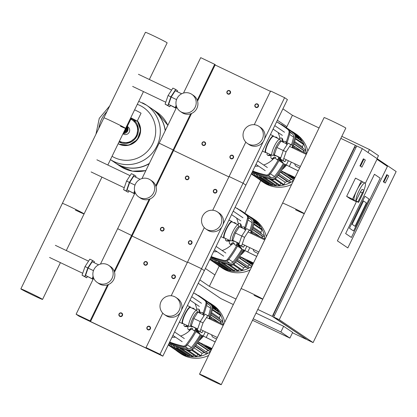 <?xml version="1.0" encoding="UTF-8"?>
<svg xmlns="http://www.w3.org/2000/svg" width="417" height="417" viewBox="0 0 417 417"><rect width="100%" height="100%" fill="white"/><g stroke="black" fill="none" stroke-linecap="round" stroke-linejoin="round"><path stroke-width="0.63" d="M385.277 183.011L383.869 182.057L387.33 174.931L388.738 175.885L385.277 183.011L383.312 181.791L386.767 174.666L387.33 174.931M383.312 181.791L383.869 182.057M377.046 158.611L378.49 155.645L369.467 149.536L341.825 136.349M368.029 152.502L369.467 149.536M253.234 318.802L280.87 331.989L289.893 338.098L252.52 320.266M256.002 313.099L283.643 326.287L280.87 331.989M283.643 326.287L292.661 332.396L289.893 338.098M374.45 174.275L345.657 233.572L351.406 237.466L380.2 178.168L374.45 174.275L380.2 178.168L351.406 237.466L345.657 233.572L374.45 174.275M376.989 159.325L387.419 166.388L347.825 247.922L337.395 240.859L356.535 201.447L337.395 240.859L347.825 247.922L387.419 166.388L376.989 159.325L365.339 183.318L376.989 159.325M366.387 202.912L363.509 200.963L352.162 224.341L355.034 226.29L366.387 202.912L355.034 226.29L352.162 224.341L363.509 200.963L366.387 202.912M364.969 196.266L369.081 199.055L353.58 230.987L349.462 228.198L364.969 196.266L369.081 199.055L353.58 230.987L349.462 228.198L364.969 196.266M306.203 339.052L272.275 316.352L355.336 145.304L356.629 146.179M198.221 283.263L220.812 298.567L233.338 304.54M292.484 332.761L306.104 339.261M396.15 171.549L313.094 342.597L279.265 319.688L362.326 148.64L396.15 171.549M362.326 148.64L356.733 145.971L273.677 317.019L307.501 339.928L313.094 342.597M356.019 147.441L354.924 146.92L273.25 315.122L274.266 315.805M319.062 127.993L292.416 115.28L286.396 127.685M260.729 180.545L244.868 213.207M219.196 266.072L209.36 286.333L236.001 299.046M361.883 167.17L360.47 166.216L363.932 159.085L365.344 160.045L361.883 167.17L360.47 166.216M359.913 165.95L363.374 158.82L363.932 159.085M274.344 315.643L273.25 315.122M273.677 317.019L279.265 319.688M257.779 309.435L272.275 316.352M355.336 145.304L340.84 138.387M282.914 108.847L292.416 115.28M286.88 126.685L277.378 120.252M199.858 279.896L209.36 286.333M205.393 268.496L214.896 274.928M356.264 201.317L356.123 201.604L350.254 198.805L346.647 196.36L355.503 178.116L363.15 182.12M356.123 201.604L352.516 199.164L361.377 180.915M346.647 196.36L352.516 199.164M356.019 200.926L357.974 201.859L362.326 192.899L360.371 191.966L356.019 200.926A10.149 2.158 -64.5 0 1 359.256 190.267A10.149 2.158 -64.5 0 1 365.078 183.037A10.149 2.158 -64.5 0 1 365.136 183.073A10.149 2.158 -64.5 0 1 363.921 190.215M360.371 191.966L362.092 189.344L364.051 190.277L363.004 193.358L358.651 202.318A10.149 2.158 -64.5 0 1 358.297 202.287A10.149 2.158 -64.5 0 1 358.234 202.25A10.149 2.158 -64.5 0 1 357.974 201.859M354.445 200.441A10.149 2.158 -64.5 0 1 354.382 200.421A10.149 2.158 -64.5 0 1 354.32 200.384A10.149 2.158 -64.5 0 1 356.874 190.188A10.149 2.158 -64.5 0 1 363.118 182.104A10.149 2.158 -64.5 0 1 363.181 182.14M362.326 192.899L364.051 190.277M119.903 316.425A1.903 1.856 -55.9 0 0 121.8 313.136A1.903 1.856 -55.9 0 0 119.121 313.787A1.903 1.856 -55.9 0 0 119.903 316.425M119.981 316.102A1.585 1.548 124.1 0 1 119.278 314.006A1.585 1.548 124.1 0 1 121.368 313.25A1.585 1.548 124.1 0 1 122.072 315.341A1.585 1.548 124.1 0 1 119.981 316.102M161.431 230.898A1.903 1.856 -55.9 0 0 163.328 227.614A1.903 1.856 -55.9 0 0 160.649 228.266A1.903 1.856 -55.9 0 0 161.431 230.898M161.515 230.575A1.585 1.548 124.1 0 1 160.806 228.485A1.585 1.548 124.1 0 1 162.896 227.724A1.585 1.548 124.1 0 1 163.605 229.819A1.585 1.548 124.1 0 1 161.515 230.575M202.959 145.371A1.903 1.856 -55.9 0 0 204.856 142.088A1.903 1.856 -55.9 0 0 202.177 142.739A1.903 1.856 -55.9 0 0 202.959 145.371M203.043 145.048A1.585 1.548 124.1 0 1 202.334 142.958A1.585 1.548 124.1 0 1 204.424 142.197A1.585 1.548 124.1 0 1 205.133 144.292A1.585 1.548 124.1 0 1 203.043 145.048M144.819 265.108A1.903 1.856 -55.9 0 0 146.716 261.824A1.903 1.856 -55.9 0 0 144.037 262.475A1.903 1.856 -55.9 0 0 144.819 265.108M144.902 264.785A1.585 1.548 124.1 0 1 144.193 262.694A1.585 1.548 124.1 0 1 146.284 261.933A1.585 1.548 124.1 0 1 146.993 264.029A1.585 1.548 124.1 0 1 144.902 264.785M186.347 179.581A1.903 1.856 -55.9 0 0 188.244 176.297A1.903 1.856 -55.9 0 0 185.565 176.949A1.903 1.856 -55.9 0 0 186.347 179.581M186.43 179.258A1.585 1.548 124.1 0 1 185.721 177.168A1.585 1.548 124.1 0 1 187.812 176.407A1.585 1.548 124.1 0 1 188.52 178.502A1.585 1.548 124.1 0 1 186.43 179.258M227.875 94.06A1.903 1.856 -55.9 0 0 229.772 90.77A1.903 1.856 -55.9 0 0 227.093 91.422A1.903 1.856 -55.9 0 0 227.875 94.06M227.958 93.736A1.585 1.548 124.1 0 1 227.249 91.641A1.585 1.548 124.1 0 1 229.345 90.885A1.585 1.548 124.1 0 1 230.048 92.975A1.585 1.548 124.1 0 1 227.958 93.736M147.863 329.769A1.903 1.856 -55.9 0 0 149.76 326.48A1.903 1.856 -55.9 0 0 147.081 327.131A1.903 1.856 -55.9 0 0 147.863 329.769M147.946 329.446A1.585 1.548 124.1 0 1 147.243 327.35A1.585 1.548 124.1 0 1 149.333 326.594A1.585 1.548 124.1 0 1 150.037 328.685A1.585 1.548 124.1 0 1 147.946 329.446M189.391 244.242A1.903 1.856 -55.9 0 0 191.288 240.958A1.903 1.856 -55.9 0 0 188.609 241.605A1.903 1.856 -55.9 0 0 189.391 244.242M189.474 243.919A1.585 1.548 124.1 0 1 188.771 241.824A1.585 1.548 124.1 0 1 190.861 241.068A1.585 1.548 124.1 0 1 191.565 243.158A1.585 1.548 124.1 0 1 189.474 243.919M230.924 158.715A1.903 1.856 -55.9 0 0 232.822 155.432A1.903 1.856 -55.9 0 0 230.142 156.083A1.903 1.856 -55.9 0 0 230.924 158.715M231.002 158.392A1.585 1.548 124.1 0 1 230.299 156.302A1.585 1.548 124.1 0 1 232.389 155.541A1.585 1.548 124.1 0 1 233.093 157.636A1.585 1.548 124.1 0 1 231.002 158.392M172.784 278.452A1.903 1.856 -55.9 0 0 174.681 275.168A1.903 1.856 -55.9 0 0 172.002 275.819A1.903 1.856 -55.9 0 0 172.784 278.452M172.862 278.129A1.585 1.548 124.1 0 1 172.158 276.033A1.585 1.548 124.1 0 1 174.249 275.277A1.585 1.548 124.1 0 1 174.952 277.368A1.585 1.548 124.1 0 1 172.862 278.129M214.312 192.925A1.903 1.856 -55.9 0 0 216.209 189.641A1.903 1.856 -55.9 0 0 213.53 190.293A1.903 1.856 -55.9 0 0 214.312 192.925M214.39 192.602A1.585 1.548 124.1 0 1 213.686 190.512A1.585 1.548 124.1 0 1 215.777 189.751A1.585 1.548 124.1 0 1 216.48 191.846A1.585 1.548 124.1 0 1 214.39 192.602M255.84 107.404A1.903 1.856 -55.9 0 0 257.737 104.114A1.903 1.856 -55.9 0 0 255.058 104.766A1.903 1.856 -55.9 0 0 255.84 107.404M255.923 107.08A1.585 1.548 124.1 0 1 255.214 104.985A1.585 1.548 124.1 0 1 257.305 104.229A1.585 1.548 124.1 0 1 258.014 106.319A1.585 1.548 124.1 0 1 255.923 107.08M127.524 127.133A4.264 4.165 124.1 0 1 123.594 133.492A4.264 4.165 -55.9 0 0 127.524 127.133M127.607 124.271L128.175 124.62L127.607 124.271M131.089 118.61A9.987 0.313 -154.1 0 0 137.167 121.232L141.04 113.252A9.987 0.313 -154.1 0 0 140.868 113.09A9.987 0.313 -154.1 0 0 134.634 109.801M137.167 121.232A9.987 0.313 -154.1 0 0 136.99 121.076A9.987 0.313 -154.1 0 0 130.756 117.787M130.651 118.001L131.219 118.345L127.456 126.09M126.262 127.034A7.292 7.12 124.1 0 1 124.339 131.006M126.867 125.788A6.344 6.192 124.1 0 1 123.484 132.757M123.458 132.815L123.729 132.627M124.662 131.98L127.18 130.229L126.987 127.19M122.89 133.982L127.743 130.615L127.373 124.751M127.18 130.229L127.743 130.615M126.914 126.059L126.893 125.736M126.664 126.21A6.818 6.656 124.1 0 1 123.813 132.08M145.841 170.631L132.491 171.168L120.138 166.19A32.656 31.895 -55.9 0 0 124.193 168.515A32.656 31.895 -55.9 0 0 145.898 170.517A32.656 31.895 124.1 0 1 124.193 168.515A32.656 31.895 124.1 0 1 120.138 166.19A32.656 31.895 -55.9 0 0 120.153 166.201A32.656 31.895 -55.9 0 0 124.209 168.525A32.656 31.895 -55.9 0 0 145.893 170.532M167.827 125.355A32.656 31.895 -55.9 0 0 156.766 112.11A32.656 31.895 124.1 0 1 167.827 125.355M151.72 108.691A32.656 31.895 124.1 0 1 151.804 108.748A32.656 31.895 124.1 0 1 165.309 130.542M149.197 163.719A32.656 31.895 124.1 0 1 119.231 165.153A32.656 31.895 124.1 0 1 115.175 162.833A32.656 31.895 124.1 0 1 115.092 162.776M142.437 102.827A32.656 31.895 124.1 0 1 146.487 105.152A32.656 31.895 124.1 0 1 146.503 105.162A32.656 31.895 124.1 0 1 155.869 148.061A32.656 31.895 124.1 0 1 113.935 161.567A32.656 31.895 124.1 0 1 110.442 159.617A32.656 31.895 -55.9 0 0 113.935 161.567A32.656 31.895 -55.9 0 0 155.869 148.061A32.656 31.895 -55.9 0 0 146.503 105.162L151.632 108.634A32.656 31.895 124.1 0 1 165.189 130.787M149.343 163.417A32.656 31.895 124.1 0 1 119.064 165.038A32.656 31.895 124.1 0 1 115.009 162.719L110.442 159.622M98.819 128.316A29.034 28.356 124.1 0 1 101.534 119.272A29.034 28.356 124.1 0 1 106.971 111.527M137.287 104.328A29.034 28.356 124.1 0 1 139.815 105.386A29.034 28.356 124.1 0 1 152.747 143.709A29.034 28.356 124.1 0 1 112.058 156.297M123.051 133.873L123.093 133.899A4.264 4.165 -55.9 0 0 129.244 132.163A4.264 4.165 -55.9 0 0 127.878 126.836L127.487 126.575M29.56 292.703A12.067 0.381 25.9 0 1 42.555 299.427A12.067 0.381 25.9 0 1 33.85 295.611A12.067 0.381 25.9 0 1 20.85 288.887A12.067 0.381 25.9 0 1 29.56 292.703M66.293 250.544L84.083 213.9A12.067 0.381 -154.1 0 0 71.088 207.176A12.067 0.381 -154.1 0 0 62.378 203.36A12.067 0.381 25.9 0 1 71.088 207.176A12.067 0.381 25.9 0 1 84.083 213.9A12.067 0.381 25.9 0 1 75.378 210.085M107.821 165.017L125.611 128.373A12.067 0.381 -154.1 0 0 112.616 121.655A12.067 0.381 -154.1 0 0 103.906 117.834A12.067 0.381 25.9 0 1 112.616 121.655A12.067 0.381 25.9 0 1 125.611 128.373A12.067 0.381 25.9 0 1 120.445 126.221M149.349 79.491L167.144 42.852A12.067 0.381 -154.1 0 0 154.144 36.128A12.067 0.381 -154.1 0 0 145.434 32.312L20.85 288.887M93.111 276.346A7.61 1.616 115.5 0 0 93.048 279.187A7.61 1.616 115.5 0 0 93.09 279.213L85.553 275.455L93.054 279.343M94.138 262.694L94.471 261.735L92.637 260.495L87.825 267.902L84.844 276.544L86.679 277.785L87.414 276.653M98.605 264.826L92.199 261.767L88.096 268.084L85.553 275.455M92.637 260.495L89.843 259.16L85.032 266.567L82.05 275.21L86.679 277.785M87.825 267.902L85.032 266.567M84.844 276.544L82.05 275.21M93.095 276.257L92.266 278.655M93.486 270.654L88.096 268.084M134.639 190.819A7.61 1.616 115.5 0 0 134.576 193.66A7.61 1.616 115.5 0 0 134.623 193.686L127.081 189.928L134.582 193.822M135.671 177.168L135.999 176.214L134.165 174.973L129.353 182.375L126.377 191.017L128.207 192.258L128.942 191.127M140.133 179.3L133.727 176.245L129.624 182.557L127.081 189.928M134.165 174.973L131.371 173.639L126.559 181.041L123.578 189.683L128.207 192.258M129.353 182.375L126.559 181.041M126.377 191.017L123.578 189.683M134.623 190.731L133.794 193.128M135.014 185.127L129.624 182.557M176.172 105.293A7.61 1.616 115.5 0 0 176.104 108.133A7.61 1.616 115.5 0 0 176.151 108.159L176.172 108.17M177.199 91.646L177.527 90.687L175.698 89.447L170.881 96.848L167.905 105.496L169.735 106.736L170.47 105.6M181.661 93.773L175.255 90.718L171.152 97.031L168.614 104.401L176.115 108.295M175.698 89.447L172.899 88.112L168.087 95.514L165.106 104.161L169.735 106.736M170.881 96.848L168.087 95.514M167.905 105.496L165.106 104.161M176.151 105.204L175.322 107.607L176.167 108.18M176.542 99.606L171.152 97.031M175.322 107.607L168.614 104.401M202.61 314.454A1.585 1.548 -55.9 0 0 202.777 312.844A1.585 1.548 -55.9 0 0 200.947 312.536A1.689 1.652 124.1 0 1 199.3 312.469A1.689 1.652 124.1 0 1 198.987 310.847A1.585 1.548 -55.9 0 0 198.414 309.07L199.368 309.716L200.322 313.162M202.516 312.625L203.736 313.495L203.381 315.367M196.793 328.846L195.104 331.27L193.399 330.363A1.585 1.548 -55.9 0 0 194.145 330.624A1.585 1.548 -55.9 0 0 195.359 329.169A1.689 1.652 124.1 0 1 195.667 328.309M192.701 328.857L189.401 330.243L188.442 329.597A1.585 1.548 -55.9 0 0 190.204 328.935A1.689 1.652 124.1 0 1 191.679 328.163L192.404 328.659M194.145 330.624L195.104 331.27M202.777 312.844L203.736 313.495M198.414 309.07A1.585 1.548 -55.9 0 0 196.652 309.732A1.689 1.652 124.1 0 1 196.245 310.165M194.056 309.122A1.585 1.548 -55.9 0 0 192.711 308.043A1.585 1.548 -55.9 0 0 192.232 308.252M191.679 328.163A1.689 1.652 124.1 0 1 192.758 329.394A1.585 1.548 -55.9 0 0 193.399 330.363M193.457 308.299L194.942 309.544M184.304 324.139A1.585 1.548 -55.9 0 0 184.079 325.818A1.585 1.548 -55.9 0 0 185.909 326.125A1.689 1.652 124.1 0 1 187.556 326.198A1.689 1.652 124.1 0 1 187.869 327.819A1.585 1.548 -55.9 0 0 188.442 329.597M192.696 326.865A7.61 7.433 124.1 0 1 190.173 326.203M187.827 326.631L185.039 326.469M183.053 323.545L182.927 323.592A9.195 1.955 -64.5 0 1 182.448 323.608A9.195 1.955 -64.5 0 1 184.778 314.199A9.195 1.955 -64.5 0 1 190.371 307.011A9.195 1.955 -64.5 0 1 190.658 307.392L190.699 307.517M191.09 325.974L189.37 326.407A8.877 1.887 -64.5 0 1 189.021 326.391L182.865 323.451A8.877 1.887 -64.5 0 1 185.112 314.371A8.877 1.887 -64.5 0 1 190.512 307.428L196.668 310.363A8.877 1.887 -64.5 0 1 196.902 310.629L197.642 312.234M189.021 326.391A8.877 1.887 -64.5 0 1 191.262 317.306A8.877 1.887 -64.5 0 1 196.668 310.363M192.06 326.433L190.965 325.912A7.61 1.616 -64.5 0 1 192.889 318.129A7.61 1.616 -64.5 0 1 197.517 312.177L197.825 312.323M203.183 330.759L201.885 332.756L197.257 330.181L200.238 321.538L205.049 314.137L209.678 316.712L209.011 318.645M201.885 332.756L200.056 331.515L203.032 322.873L207.848 315.471M197.257 330.181L200.056 331.515M200.238 321.538L203.032 322.873M197.59 329.227L191.257 325.891L193.796 318.52L197.898 312.208L204.314 315.268M193.796 318.52L200.223 321.585M191.257 325.891L197.679 328.956M244.138 228.928A1.585 1.548 -55.9 0 0 244.305 227.322A1.585 1.548 -55.9 0 0 242.475 227.015A1.689 1.652 124.1 0 1 240.828 226.942A1.689 1.652 124.1 0 1 240.515 225.321A1.585 1.548 -55.9 0 0 239.942 223.543L240.901 224.195L241.85 227.635M244.049 227.098L245.264 227.969L244.909 229.84M238.326 243.32L236.632 245.749L234.927 244.842A1.585 1.548 -55.9 0 0 235.673 245.097A1.585 1.548 -55.9 0 0 236.887 243.643A1.689 1.652 124.1 0 1 237.195 242.783M234.229 243.33L230.929 244.722L229.975 244.07A1.585 1.548 -55.9 0 0 231.732 243.408A1.689 1.652 124.1 0 1 233.207 242.642L233.932 243.132M235.673 245.097L236.632 245.749M244.305 227.322L245.264 227.969M239.942 223.543A1.585 1.548 -55.9 0 0 238.18 224.205A1.689 1.652 124.1 0 1 237.773 224.638M235.589 223.595A1.585 1.548 -55.9 0 0 234.239 222.516A1.585 1.548 -55.9 0 0 233.76 222.725M233.207 242.642A1.689 1.652 124.1 0 1 234.286 243.872A1.585 1.548 -55.9 0 0 234.927 244.842M234.985 222.777L236.47 224.018M225.832 238.613A1.585 1.548 -55.9 0 0 225.607 240.296A1.585 1.548 -55.9 0 0 227.442 240.604A1.689 1.652 124.1 0 1 229.084 240.672A1.689 1.652 124.1 0 1 229.397 242.293A1.585 1.548 -55.9 0 0 229.975 244.07M234.224 241.339A7.61 7.433 124.1 0 1 231.701 240.682M229.355 241.104L226.567 240.943M224.581 238.018L224.455 238.065A9.195 1.955 -64.5 0 1 223.981 238.081A9.195 1.955 -64.5 0 1 226.306 228.678A9.195 1.955 -64.5 0 1 231.899 221.484A9.195 1.955 -64.5 0 1 232.186 221.865L232.227 221.99M232.618 240.447L230.903 240.885A8.877 1.887 -64.5 0 1 230.549 240.864L224.393 237.93A8.877 1.887 -64.5 0 1 226.639 228.844A8.877 1.887 -64.5 0 1 232.04 221.901L238.196 224.841A8.877 1.887 -64.5 0 1 238.43 225.102L239.176 226.712M230.549 240.864A8.877 1.887 -64.5 0 1 232.79 231.784A8.877 1.887 -64.5 0 1 238.196 224.841M233.588 240.911L232.493 240.385A7.61 1.616 -64.5 0 1 234.417 232.603A7.61 1.616 -64.5 0 1 239.045 226.65L239.353 226.796M244.711 245.232L243.413 247.234L238.785 244.659L241.766 236.012L246.577 228.61L251.206 231.185L250.539 233.119M243.413 247.234L241.584 245.994L244.56 237.346L249.376 229.944M238.785 244.659L241.584 245.994M241.766 236.012L244.56 237.346M239.118 243.7L232.785 240.364L235.324 232.994L239.426 226.681L245.842 229.741M235.324 232.994L241.751 236.058M232.785 240.364L239.207 243.429M285.666 143.401A1.585 1.548 -55.9 0 0 285.833 141.796A1.585 1.548 -55.9 0 0 284.003 141.488A1.689 1.652 124.1 0 1 282.361 141.42A1.689 1.652 124.1 0 1 282.043 139.794A1.585 1.548 -55.9 0 0 281.47 138.022L282.429 138.668L283.378 142.108M285.577 141.577L286.792 142.447L286.437 144.318M279.854 157.798L278.16 160.222L276.461 159.315A1.585 1.548 -55.9 0 0 277.201 159.57A1.585 1.548 -55.9 0 0 278.42 158.121A1.689 1.652 124.1 0 1 278.723 157.256M275.757 157.803L272.463 159.195L271.503 158.543A1.585 1.548 -55.9 0 0 273.26 157.887A1.689 1.652 124.1 0 1 274.735 157.115L275.465 157.605M277.201 159.57L278.16 160.222M285.833 141.796L286.792 142.447M281.47 138.022A1.585 1.548 -55.9 0 0 279.708 138.679A1.689 1.652 124.1 0 1 279.301 139.111M277.117 138.069A1.585 1.548 -55.9 0 0 275.767 136.995A1.585 1.548 -55.9 0 0 275.293 137.198M274.735 157.115A1.689 1.652 124.1 0 1 275.819 158.345A1.585 1.548 -55.9 0 0 276.461 159.315M276.513 137.25L277.998 138.491M267.365 153.091A1.585 1.548 -55.9 0 0 267.135 154.77A1.585 1.548 -55.9 0 0 268.97 155.077A1.689 1.652 124.1 0 1 270.612 155.145A1.689 1.652 124.1 0 1 270.925 156.771A1.585 1.548 -55.9 0 0 271.503 158.543M275.752 155.817A7.61 7.433 124.1 0 1 273.229 155.155M270.883 155.583L268.095 155.416M266.114 152.492L265.983 152.539A9.195 1.955 -64.5 0 1 265.509 152.554A9.195 1.955 -64.5 0 1 267.834 143.151A9.195 1.955 -64.5 0 1 273.427 135.958A9.195 1.955 -64.5 0 1 273.714 136.338L273.761 136.468M274.146 154.921L272.431 155.359A8.877 1.887 -64.5 0 1 272.077 155.338L265.926 152.403A8.877 1.887 -64.5 0 1 268.167 143.323A8.877 1.887 -64.5 0 1 273.573 136.38L279.724 139.314A8.877 1.887 -64.5 0 1 279.958 139.575L280.704 141.186M272.077 155.338A8.877 1.887 -64.5 0 1 274.318 146.258A8.877 1.887 -64.5 0 1 279.724 139.314M275.116 155.385L274.021 154.863A7.61 1.616 -64.5 0 1 275.945 147.076A7.61 1.616 -64.5 0 1 280.573 141.123L280.881 141.274M286.244 159.711L284.941 161.707L280.313 159.132L283.294 150.49L288.105 143.083L292.734 145.658L292.067 147.592M284.941 161.707L283.112 160.467L286.093 151.824L290.904 144.418M280.313 159.132L283.112 160.467M283.294 150.49L286.093 151.824M280.646 158.173L274.313 154.843L276.852 147.467L280.959 141.155L287.37 144.219M276.852 147.467L283.279 150.537M274.313 154.843L280.74 157.907M212.534 380.872A12.067 0.381 -154.1 0 0 221.239 384.688A12.067 0.381 -154.1 0 0 208.239 377.969A12.067 0.381 -154.1 0 0 199.535 374.148A12.067 0.381 -154.1 0 0 212.534 380.872M249.773 292.442A12.067 0.381 25.9 0 1 262.767 299.166A12.067 0.381 -154.1 0 0 249.773 292.442A12.067 0.381 -154.1 0 0 241.062 288.627A12.067 0.381 25.9 0 1 249.773 292.442M254.062 295.345A12.067 0.381 -154.1 0 0 262.767 299.166L221.239 384.688M291.301 206.915A12.067 0.381 25.9 0 1 304.295 213.64A12.067 0.381 -154.1 0 0 291.301 206.915A12.067 0.381 -154.1 0 0 282.59 203.1A12.067 0.381 25.9 0 1 291.301 206.915M295.59 209.824A12.067 0.381 -154.1 0 0 304.295 213.64L262.767 299.166M199.535 374.148L324.118 117.573A12.067 0.381 25.9 0 1 332.829 121.389A12.067 0.381 25.9 0 1 345.823 128.113L304.295 213.64M175.932 350.233A29.169 28.492 -55.9 0 0 178.351 352.073A29.169 28.492 -55.9 0 0 181.974 354.148A29.169 28.492 -55.9 0 0 210.371 351.833M223.277 324.499A29.169 28.492 -55.9 0 0 211.065 303.764A29.169 28.492 -55.9 0 0 208.458 302.2M178.351 352.073L180.457 353.501A29.169 28.492 -55.9 0 0 184.079 355.576A29.169 28.492 -55.9 0 0 208.594 355.487M224.773 322.169A29.169 28.492 -55.9 0 0 213.17 305.192L211.065 303.764M194.009 347.809L202.094 353.282A26.792 26.167 -55.9 0 0 204.179 352.527L195.078 346.36M205.935 351.729A26.792 26.167 -55.9 0 0 208.109 350.525L197.283 343.191M209.542 349.576A26.792 26.167 -55.9 0 0 210.147 349.133M198.883 340.731A26.792 26.167 -55.9 0 0 203.454 336.149M220.765 323.3A26.792 26.167 -55.9 0 0 220.431 321.512L210.84 315.017M219.837 319.318A26.792 26.167 -55.9 0 0 219.311 317.822L211.581 312.583M211.299 349.107L205.649 346.391L211.299 349.107M205.982 345.87L211.575 348.539L211.351 349.159M211.388 349.738L208.005 347.986L211.471 349.561M198.143 341.893L211.987 348.503M205.737 346.459L203.058 345.182M223.575 324.64L209.824 318.077M207.04 352.485A0.636 0.62 124.1 0 1 207.301 353.366A0.636 0.62 124.1 0 1 206.488 353.626L204.179 352.527M197.382 343.045L198.289 343.478A0.636 0.62 -55.9 0 0 198.919 342.383A0.636 0.62 -55.9 0 0 198.841 342.336L198.085 341.976M210.533 351.5A0.636 0.62 124.1 0 1 210.085 351.463L208.109 350.525M210.637 350.327A0.636 0.62 124.1 0 1 210.945 350.65M170.449 344.181L169.964 345.177A0.636 0.62 124.1 0 0 170.167 345.969A0.636 0.62 124.1 0 0 171.079 345.714L171.58 344.682M179.571 352.339A0.636 0.62 124.1 0 1 178.971 352.292L168.233 345.021M174.744 346.001L174.264 346.991A0.636 0.62 124.1 0 1 173.347 347.246A0.636 0.62 124.1 0 1 173.144 346.454L173.592 345.531M186.253 354.58L186.06 354.976A0.636 0.62 124.1 0 1 185.143 355.237L173.347 347.246M177.96 347.21L177.637 347.872A0.636 0.62 124.1 0 1 176.725 348.127A0.636 0.62 124.1 0 1 176.521 347.335L176.787 346.782M189.834 355.034L189.433 355.857A0.636 0.62 124.1 0 1 188.52 356.118L176.725 348.127M193.655 354.992L193.019 356.311L181.223 348.32A0.636 0.62 124.1 0 1 180.05 347.934M197.767 354.356L196.84 356.269A0.636 0.62 124.1 0 1 195.922 356.53L185.8 349.675M202.094 353.282L200.952 355.633A0.636 0.62 124.1 0 1 200.035 355.894L191.773 350.301M182.875 353.699A0.636 0.62 124.1 0 1 181.963 353.96L170.167 345.969M193.019 356.311A0.636 0.62 124.1 0 1 192.101 356.566L180.306 348.576M210.267 316.774L211.07 317.16A0.636 0.62 124.1 0 1 211.33 318.035A0.636 0.62 124.1 0 1 210.517 318.296L209.855 317.983M222.324 321.012A0.636 0.62 124.1 0 1 222.584 321.893A0.636 0.62 124.1 0 1 221.771 322.153L220.431 321.512M198.899 296.216A0.636 0.62 -55.9 0 0 198.648 295.559L210.444 303.545A0.636 0.62 124.1 0 1 210.689 303.884M201.713 298.145A0.636 0.62 -55.9 0 0 201.447 297.623L213.243 305.614A0.636 0.62 124.1 0 1 213.447 306.406L213.415 306.469M212.107 305.583L215.834 308.111A0.636 0.62 124.1 0 1 216.037 308.903L215.771 309.456M212.816 307.454L218.19 311.092A0.636 0.62 124.1 0 1 218.393 311.885L217.83 313.037M212.456 309.393L220.249 314.673A0.636 0.62 124.1 0 1 220.452 315.466L219.311 317.822M201.447 297.623A0.636 0.62 -55.9 0 0 200.885 297.561M198.648 295.559A0.636 0.62 -55.9 0 0 197.939 295.575M195.151 293.808A0.636 0.62 124.1 0 1 195.912 294.277M217.46 264.706A29.169 28.492 -55.9 0 0 219.879 266.546A29.169 28.492 -55.9 0 0 223.502 268.621A29.169 28.492 -55.9 0 0 251.899 266.312M264.811 238.972A29.169 28.492 -55.9 0 0 252.593 218.242A29.169 28.492 -55.9 0 0 249.986 216.678M219.879 266.546L221.99 267.975A29.169 28.492 -55.9 0 0 225.607 270.049A29.169 28.492 -55.9 0 0 250.122 269.961M266.301 236.642A29.169 28.492 -55.9 0 0 254.704 219.67L252.593 218.242M235.542 262.283L243.622 267.756A26.792 26.167 -55.9 0 0 245.712 267L236.606 260.833M247.469 266.202A26.792 26.167 -55.9 0 0 249.637 264.998L238.811 257.664M251.07 264.05A26.792 26.167 -55.9 0 0 251.675 263.607M240.411 255.209A26.792 26.167 -55.9 0 0 244.982 250.622M262.293 237.773A26.792 26.167 -55.9 0 0 261.959 235.986L252.368 229.496M261.365 233.796A26.792 26.167 -55.9 0 0 260.839 232.295L253.109 227.056M252.827 263.586L247.177 260.865L252.827 263.586M247.51 260.344L253.103 263.012L252.879 263.633M252.916 264.211L249.538 262.46L253.004 264.034M239.671 256.366L253.515 262.976M247.265 260.938L244.586 259.661M265.103 239.113L251.352 232.55M248.574 266.958A0.636 0.62 124.1 0 1 248.834 267.839A0.636 0.62 124.1 0 1 248.016 268.1L245.712 267M238.91 257.518L239.817 257.951A0.636 0.62 -55.9 0 0 240.453 256.856A0.636 0.62 -55.9 0 0 240.374 256.809L239.613 256.45M252.061 265.973A0.636 0.62 124.1 0 1 251.613 265.942L249.637 264.998M252.17 264.8A0.636 0.62 124.1 0 1 252.473 265.129M211.977 258.655L211.492 259.655A0.636 0.62 124.1 0 0 211.695 260.443A0.636 0.62 124.1 0 0 212.607 260.187L213.108 259.16M221.099 266.812A0.636 0.62 124.1 0 1 220.499 266.765L209.767 259.499M216.272 260.474L215.792 261.464A0.636 0.62 124.1 0 1 214.875 261.725A0.636 0.62 124.1 0 1 214.672 260.933L215.12 260.01M227.781 269.054L227.588 269.455A0.636 0.62 124.1 0 1 226.671 269.71L214.875 261.725M219.488 261.683L219.165 262.345A0.636 0.62 124.1 0 1 218.253 262.601A0.636 0.62 124.1 0 1 218.049 261.808L218.315 261.256M231.367 269.507L230.961 270.336A0.636 0.62 124.1 0 1 230.048 270.591L218.253 262.601M235.188 269.471L234.547 270.784L222.751 262.793A0.636 0.62 124.1 0 1 221.583 262.413M239.295 268.835L238.368 270.748A0.636 0.62 124.1 0 1 237.45 271.003L227.328 264.149M243.622 267.756L242.48 270.112A0.636 0.62 124.1 0 1 241.563 270.367L233.301 264.774M224.403 268.178A0.636 0.62 124.1 0 1 223.491 268.433L211.695 260.443M234.547 270.784A0.636 0.62 124.1 0 1 233.635 271.04L221.834 263.054M251.8 231.253L252.598 231.633A0.636 0.62 124.1 0 1 252.858 232.509A0.636 0.62 124.1 0 1 252.045 232.775L251.383 232.457M263.857 235.485A0.636 0.62 124.1 0 1 264.117 236.366A0.636 0.62 124.1 0 1 263.299 236.627L261.959 235.986M240.427 210.689A0.636 0.62 -55.9 0 0 240.176 210.032L251.972 218.023A0.636 0.62 124.1 0 1 252.217 218.357M243.247 212.618A0.636 0.62 -55.9 0 0 242.975 212.102L254.771 220.087A0.636 0.62 124.1 0 1 254.975 220.88L254.943 220.947M253.635 220.061L257.362 222.584A0.636 0.62 124.1 0 1 257.565 223.376L257.299 223.929M254.344 221.927L259.718 225.571A0.636 0.62 124.1 0 1 259.921 226.358L259.358 227.51M253.984 223.872L261.782 229.152A0.636 0.62 124.1 0 1 261.985 229.944L260.839 232.295M242.975 212.102A0.636 0.62 -55.9 0 0 242.413 212.034M240.176 210.032A0.636 0.62 -55.9 0 0 239.467 210.048M236.679 208.281A0.636 0.62 124.1 0 1 237.44 208.755M258.988 179.185A29.169 28.492 -55.9 0 0 261.407 181.02A29.169 28.492 -55.9 0 0 265.03 183.094A29.169 28.492 -55.9 0 0 293.427 180.785M306.339 153.446A29.169 28.492 -55.9 0 0 294.121 132.715A29.169 28.492 -55.9 0 0 291.514 131.152M261.407 181.02L263.518 182.448A29.169 28.492 -55.9 0 0 267.135 184.523A29.169 28.492 -55.9 0 0 291.655 184.439M307.835 151.116A29.169 28.492 -55.9 0 0 296.232 134.144L294.121 132.715M277.07 176.761L285.15 182.234A26.792 26.167 -55.9 0 0 287.24 181.473L278.134 175.307M288.997 180.681A26.792 26.167 -55.9 0 0 291.165 179.472L280.339 172.143M292.598 178.523A26.792 26.167 -55.9 0 0 293.203 178.085M281.939 169.683A26.792 26.167 -55.9 0 0 286.51 165.096M303.826 152.247A26.792 26.167 -55.9 0 0 303.487 150.464L293.896 143.969M302.893 148.27A26.792 26.167 -55.9 0 0 302.372 146.768L294.637 141.535M294.355 178.059L288.705 175.338L294.355 178.059M289.038 174.817L294.631 177.486L294.412 178.111M294.444 178.685L291.066 176.938L294.532 178.512M281.199 170.84L295.048 177.449M288.793 175.411L286.114 174.134M306.631 153.586L292.88 147.029M290.102 181.437A0.636 0.62 124.1 0 1 290.362 182.312A0.636 0.62 124.1 0 1 289.549 182.578L287.24 181.473M280.438 171.992L281.345 172.424A0.636 0.62 -55.9 0 0 281.981 171.33A0.636 0.62 -55.9 0 0 281.902 171.288L281.141 170.923M293.589 180.446A0.636 0.62 124.1 0 1 293.146 180.415L291.165 179.472M293.698 179.274A0.636 0.62 124.1 0 1 294.001 179.602M253.505 173.133L253.02 174.129A0.636 0.62 124.1 0 0 253.223 174.921A0.636 0.62 124.1 0 0 254.141 174.66L254.636 173.634M262.627 181.291A0.636 0.62 124.1 0 1 262.027 181.239L251.295 173.972M257.8 174.947L257.32 175.938A0.636 0.62 124.1 0 1 256.403 176.198A0.636 0.62 124.1 0 1 256.2 175.406L256.648 174.483M269.309 183.532L269.116 183.928A0.636 0.62 124.1 0 1 268.204 184.189L256.403 176.198M261.016 176.162L260.698 176.818A0.636 0.62 124.1 0 1 259.781 177.079A0.636 0.62 124.1 0 1 259.577 176.287L259.843 175.734M272.895 183.98L272.494 184.809A0.636 0.62 124.1 0 1 271.576 185.065L259.781 177.079M276.716 183.944L276.075 185.257L264.279 177.272A0.636 0.62 124.1 0 1 263.111 176.886M280.823 183.308L279.896 185.221A0.636 0.62 124.1 0 1 278.983 185.482L268.856 178.622M285.15 182.234L284.008 184.585A0.636 0.62 124.1 0 1 283.091 184.846L274.829 179.247M265.937 182.651A0.636 0.62 124.1 0 1 265.019 182.907L253.223 174.921M276.075 185.257A0.636 0.62 124.1 0 1 275.163 185.518L263.367 177.527M293.328 145.726L294.126 146.106A0.636 0.62 124.1 0 1 294.386 146.987A0.636 0.62 124.1 0 1 293.573 147.248L292.916 146.935M305.385 149.964A0.636 0.62 124.1 0 1 305.645 150.839A0.636 0.62 124.1 0 1 304.827 151.105L303.487 150.464M281.96 125.163A0.636 0.62 -55.9 0 0 281.704 124.506L293.5 132.497A0.636 0.62 124.1 0 1 293.745 132.835M284.775 127.096A0.636 0.62 -55.9 0 0 284.503 126.575L296.299 134.566A0.636 0.62 124.1 0 1 296.503 135.358L296.471 135.421M295.163 134.535L298.89 137.057A0.636 0.62 124.1 0 1 299.093 137.85L298.827 138.408M295.872 136.406L301.246 140.044A0.636 0.62 124.1 0 1 301.449 140.837L300.892 141.988M295.512 138.345L303.31 143.625A0.636 0.62 124.1 0 1 303.513 144.418L302.372 146.768M284.503 126.575A0.636 0.62 -55.9 0 0 283.941 126.513M281.704 124.506A0.636 0.62 -55.9 0 0 280.995 124.521M278.207 122.76A0.636 0.62 124.1 0 1 278.968 123.229M169.391 342.644A90.76 88.644 -55.9 0 0 188.322 348.721A3.169 3.096 -55.9 0 0 191.398 347.58A103.046 100.643 -55.9 0 0 200.327 334.596L195.985 331.656L200.421 334.642L197.58 330.4M206.957 303.096L206.968 303.076A90.76 88.644 124.1 0 1 208.828 304.566L208.547 304.374A90.76 88.644 -55.9 0 0 206.848 303.008L206.968 303.076M206.858 303.065A90.76 88.644 124.1 0 1 208.125 304.087L207.843 303.894A90.76 88.644 -55.9 0 0 206.863 303.102M206.874 303.164A90.76 88.644 124.1 0 1 207.421 303.612L207.14 303.42A90.76 88.644 -55.9 0 0 206.879 303.206M208.448 315.877A103.046 100.643 -55.9 0 0 210.528 308.179A3.169 3.096 -55.9 0 0 209.511 305.082A90.76 88.644 -55.9 0 0 206.837 302.945M210.919 257.117A90.76 88.644 -55.9 0 0 229.85 263.195A3.169 3.096 -55.9 0 0 232.926 262.058A103.046 100.643 -55.9 0 0 241.855 249.074L237.513 246.134M248.49 217.57L248.501 217.549A90.76 88.644 124.1 0 1 250.356 219.04L250.075 218.847A90.76 88.644 -55.9 0 0 248.376 217.486M248.386 217.538A90.76 88.644 124.1 0 1 249.653 218.56L249.371 218.372A90.76 88.644 -55.9 0 0 248.391 217.575M248.402 217.638A90.76 88.644 124.1 0 1 248.949 218.086L248.668 217.893A90.76 88.644 -55.9 0 0 248.407 217.679M249.976 230.351A103.046 100.643 -55.9 0 0 252.061 222.652A3.169 3.096 -55.9 0 0 251.039 219.561A90.76 88.644 -55.9 0 0 248.365 217.419M252.447 171.59A90.76 88.644 -55.9 0 0 271.378 177.668A3.169 3.096 -55.9 0 0 274.454 176.532A103.046 100.643 -55.9 0 0 283.383 163.547L279.041 160.608L283.482 163.594L280.636 159.351M290.018 132.048L290.029 132.027A90.76 88.644 124.1 0 1 291.89 133.513L291.603 133.325A90.76 88.644 -55.9 0 0 289.909 131.96M289.914 132.012A90.76 88.644 124.1 0 1 291.181 133.039L290.899 132.846A90.76 88.644 -55.9 0 0 289.919 132.053M289.93 132.111A90.76 88.644 124.1 0 1 290.477 132.559L290.196 132.371A90.76 88.644 -55.9 0 0 289.935 132.153M291.504 144.824A103.046 100.643 -55.9 0 0 293.589 137.125A3.169 3.096 -55.9 0 0 292.567 134.034A90.76 88.644 -55.9 0 0 289.893 131.897M191.909 348.883A3.169 3.096 124.1 0 1 188.713 350.045L189.558 350.619A3.169 3.096 -55.9 0 0 192.758 349.456L191.909 348.883A107.904 105.386 -55.9 0 0 201.124 334.976L214.531 341.638A6.344 6.036 110.3 0 0 215.099 341.883L215.188 341.914A6.344 6.036 -69.7 0 1 214.984 341.804L214.531 341.638M169.047 343.358A107.904 105.386 -55.9 0 0 188.713 350.045M189.558 350.619A107.904 105.386 124.1 0 1 168.974 343.504M210.799 304.561A3.169 3.096 124.1 0 1 211.878 307.762L212.722 308.335A3.169 3.096 -55.9 0 0 211.643 305.135L210.799 304.561A107.904 105.386 -55.9 0 0 205.096 300.407A107.904 105.386 -55.9 0 0 202.532 298.728M212.722 308.335A107.904 105.386 124.1 0 1 209.537 318.896M202.016 335.461A107.904 105.386 124.1 0 1 192.758 349.456M209.334 316.477A107.904 105.386 -55.9 0 0 211.878 307.762M204.877 300.553A3.169 3.096 124.1 0 1 205.956 303.753L206.806 304.327A3.169 3.096 -55.9 0 0 205.722 301.126L204.877 300.553A107.904 105.386 -55.9 0 0 199.175 296.398A107.904 105.386 -55.9 0 0 193.566 292.859M199.175 296.398L200.024 296.972A107.904 105.386 124.1 0 1 205.722 301.126M206.806 304.327A107.904 105.386 124.1 0 1 203.882 314.131M197.366 329.117A107.904 105.386 124.1 0 1 186.837 345.448L185.992 344.875A3.169 3.096 124.1 0 1 182.792 346.037L183.636 346.605A3.169 3.096 -55.9 0 0 186.837 345.448M183.636 346.605A107.904 105.386 124.1 0 1 169.568 342.279M169.672 342.07A107.904 105.386 -55.9 0 0 182.792 346.037M185.992 344.875A107.904 105.386 -55.9 0 0 195.036 331.265M203.199 313.089A107.904 105.386 -55.9 0 0 205.956 303.753M205.096 300.407L205.941 300.98A107.904 105.386 124.1 0 1 211.643 305.135M197.642 330.728L199.144 332.964L197.58 330.858M196.939 330.248L198.435 332.485L196.772 330.228M196.668 330.42L197.731 332.01L196.6 330.545M196.496 330.733L197.027 331.531L196.423 330.863M196.97 329.863L197.293 330.082M216.579 339.047A3.169 3.018 -69.7 0 1 216.366 338.953L213.384 337.468A3.169 3.018 -69.7 0 1 211.732 334.841M201.124 334.976L214.984 341.804M233.442 263.356A3.169 3.096 124.1 0 1 230.241 264.519L231.086 265.092A3.169 3.096 -55.9 0 0 234.286 263.93L233.442 263.356A107.904 105.386 -55.9 0 0 242.652 249.455L256.059 256.111A6.344 6.036 110.3 0 0 256.627 256.356L256.716 256.392M210.575 257.831A107.904 105.386 -55.9 0 0 230.241 264.519M231.086 265.092A107.904 105.386 124.1 0 1 210.502 257.982M252.327 219.034A3.169 3.096 124.1 0 1 253.406 222.24L254.25 222.814A3.169 3.096 -55.9 0 0 253.171 219.608L252.327 219.034A107.904 105.386 -55.9 0 0 246.624 214.885A107.904 105.386 -55.9 0 0 244.065 213.202M254.25 222.814A107.904 105.386 124.1 0 1 251.065 233.369M243.549 249.934A107.904 105.386 124.1 0 1 234.286 263.93M250.862 230.95A107.904 105.386 -55.9 0 0 253.406 222.24M246.405 215.026A3.169 3.096 124.1 0 1 247.484 218.232L248.334 218.805A3.169 3.096 -55.9 0 0 247.25 215.599L246.405 215.026A107.904 105.386 -55.9 0 0 240.708 210.877A107.904 105.386 -55.9 0 0 235.094 207.332M240.708 210.877L241.552 211.45A107.904 105.386 124.1 0 1 247.25 215.599M248.334 218.805A107.904 105.386 124.1 0 1 245.415 228.605M238.894 243.591A107.904 105.386 124.1 0 1 228.365 259.921L227.52 259.348A3.169 3.096 124.1 0 1 224.32 260.51L225.164 261.084A3.169 3.096 -55.9 0 0 228.365 259.921M225.164 261.084A107.904 105.386 124.1 0 1 211.096 256.757M211.2 256.544A107.904 105.386 -55.9 0 0 224.32 260.51M227.52 259.348A107.904 105.386 -55.9 0 0 236.564 245.738M244.732 227.562A107.904 105.386 -55.9 0 0 247.484 218.232M246.624 214.885L247.469 215.459A107.904 105.386 124.1 0 1 253.171 219.608M239.17 245.201L240.672 247.437L239.108 245.337M238.467 244.727L239.968 246.963L238.3 244.706M238.196 244.894L239.259 246.483L238.128 245.019M238.024 245.212L238.555 246.004L237.956 245.337M238.498 244.336L238.821 244.555M237.518 246.119L241.949 249.121L239.108 244.878M258.107 253.526A3.169 3.018 -69.7 0 1 257.899 253.432L254.912 251.941A3.169 3.018 -69.7 0 1 253.265 249.314M256.721 256.377A6.344 6.036 -69.7 0 1 256.512 256.278L256.059 256.111M242.652 249.455L256.512 256.278M274.97 177.835A3.169 3.096 124.1 0 1 271.769 178.992L272.614 179.565A3.169 3.096 -55.9 0 0 275.814 178.403L274.97 177.835A107.904 105.386 -55.9 0 0 284.18 163.928L297.587 170.584A6.344 6.036 110.3 0 0 298.155 170.834L298.244 170.866M252.103 172.304A107.904 105.386 -55.9 0 0 271.769 178.992M272.614 179.565A107.904 105.386 124.1 0 1 252.03 172.456M293.855 133.513A3.169 3.096 124.1 0 1 294.934 136.713L295.778 137.287A3.169 3.096 -55.9 0 0 294.699 134.081L293.855 133.513A107.904 105.386 -55.9 0 0 288.152 129.359A107.904 105.386 -55.9 0 0 285.593 127.68M295.778 137.287A107.904 105.386 124.1 0 1 292.593 147.842M285.077 164.413A107.904 105.386 124.1 0 1 275.814 178.403M292.39 145.424A107.904 105.386 -55.9 0 0 294.934 136.713M287.933 129.505A3.169 3.096 124.1 0 1 289.017 132.705L289.862 133.278A3.169 3.096 -55.9 0 0 288.778 130.073L287.933 129.505A107.904 105.386 -55.9 0 0 282.236 125.35A107.904 105.386 -55.9 0 0 276.622 121.806M282.236 125.35L283.08 125.924A107.904 105.386 124.1 0 1 288.778 130.073M289.862 133.278A107.904 105.386 124.1 0 1 286.943 143.078M280.422 158.069A107.904 105.386 124.1 0 1 269.893 174.395L269.048 173.826A3.169 3.096 124.1 0 1 265.848 174.984L266.692 175.557A3.169 3.096 -55.9 0 0 269.893 174.395M266.692 175.557A107.904 105.386 124.1 0 1 252.624 171.231M252.728 171.022A107.904 105.386 -55.9 0 0 265.848 174.984M269.048 173.826A107.904 105.386 -55.9 0 0 278.092 160.217M286.26 142.035A107.904 105.386 -55.9 0 0 289.017 132.705M288.152 129.359L289.002 129.932A107.904 105.386 124.1 0 1 294.699 134.081M280.704 159.68L282.2 161.911L280.636 159.81M279.995 159.2L281.496 161.436L279.828 159.179M279.724 159.367L280.792 160.957L279.656 159.497M279.552 159.685L280.083 160.482L279.484 159.81M280.026 158.814L280.349 159.033M299.635 167.999A3.169 3.018 -69.7 0 1 299.427 167.905L296.44 166.419A3.169 3.018 -69.7 0 1 294.793 163.787M298.249 170.855A6.344 6.036 -69.7 0 1 298.04 170.756L297.587 170.584M284.18 163.928L298.04 170.756M172.012 337.249A23.779 23.227 -55.9 0 0 175.463 337.165M180.613 336.055A23.779 23.227 -55.9 0 0 189.907 330.306M196.793 309.544A23.779 23.227 -55.9 0 0 195.015 303.524M213.54 251.727A23.779 23.227 -55.9 0 0 216.991 251.639M222.141 250.528A23.779 23.227 -55.9 0 0 231.435 244.784M238.321 224.023A23.779 23.227 -55.9 0 0 236.543 217.997M255.068 166.201A23.779 23.227 -55.9 0 0 258.524 166.112M263.674 165.007A23.779 23.227 -55.9 0 0 272.963 159.258M279.849 138.496A23.779 23.227 -55.9 0 0 278.071 132.476M175.906 297.425L177.6 298.572A10.305 10.065 124.1 0 1 167.321 316.367A10.305 10.065 124.1 0 1 166.044 315.638L164.35 314.491A10.305 10.065 124.1 0 1 174.629 296.696A10.305 10.065 124.1 0 1 178.862 310.962A10.305 10.065 124.1 0 1 164.35 314.491M108.795 265.405L110.489 266.546A10.305 10.065 124.1 0 1 100.21 284.347A10.305 10.065 124.1 0 1 98.928 283.612L97.239 282.471A10.305 10.065 124.1 0 1 107.518 264.67A10.305 10.065 124.1 0 1 111.751 278.942A10.305 10.065 124.1 0 1 97.239 282.471M162.828 356.16L78.938 316.133L76.118 314.225L90.103 320.892L79.48 315.94L81.169 317.082L159.466 354.445L146.028 347.58L160.008 354.252L162.828 356.16L204.356 270.638L201.536 268.725L181.452 310.092M135.191 192.565L117.646 228.698L132.194 235.751L117.646 228.698L100.461 264.097M93.663 278.092L76.118 314.225M149.15 199.29L114.201 271.269M107.622 284.811L90.103 320.892M150.068 198.94L114.498 272.192M108.54 284.467L90.666 321.278M81.305 316.811L81.169 317.082M187.379 262.423L132.059 236.027L187.379 262.423M204.278 227.614L187.556 262.053L201.536 268.725L187.556 262.053L171.189 295.762M162.75 313.141L146.028 347.58M180.18 312.703L160.008 354.252M217.434 211.904L219.128 213.045A10.305 10.065 124.1 0 1 208.849 230.846A10.305 10.065 124.1 0 1 207.572 230.111L205.878 228.964A10.305 10.065 124.1 0 1 216.157 211.169A10.305 10.065 124.1 0 1 220.39 225.435A10.305 10.065 124.1 0 1 205.878 228.964M150.323 179.878L152.017 181.025A10.305 10.065 124.1 0 1 141.738 198.82A10.305 10.065 124.1 0 1 140.461 198.091L138.767 196.944A10.305 10.065 124.1 0 1 149.046 179.143A10.305 10.065 124.1 0 1 153.279 193.415A10.305 10.065 124.1 0 1 138.767 196.944M264.508 139.043L284.592 97.677L287.412 99.585L204.356 270.638L201.536 268.725L221.714 227.182M176.719 107.044L159.174 143.172L173.722 150.224L159.174 143.172L141.988 178.57M190.678 113.763L155.729 185.742M191.596 113.419L156.026 186.67M228.907 176.897L173.587 150.501L228.907 176.897M245.806 142.088L229.084 176.532L243.064 183.204L245.884 185.112L243.064 183.204L229.084 176.532L212.717 210.241M263.242 141.655L222.98 224.565M258.962 126.377L260.656 127.524A10.305 10.065 124.1 0 1 250.377 145.319A10.305 10.065 124.1 0 1 249.1 144.59L247.406 143.443A10.305 10.065 124.1 0 1 257.685 125.642A10.305 10.065 124.1 0 1 261.923 139.914A10.305 10.065 124.1 0 1 247.406 143.443M191.851 94.351L193.545 95.498A10.305 10.065 124.1 0 1 183.266 113.299A10.305 10.065 124.1 0 1 181.989 112.564L180.295 111.417A10.305 10.065 124.1 0 1 190.574 93.622A10.305 10.065 124.1 0 1 194.807 107.888A10.305 10.065 124.1 0 1 180.295 111.417M197.554 101.143L215.25 64.703L214.687 64.317L200.707 57.645L183.516 93.043M214.687 64.317L197.257 100.216M270.435 91.37L215.115 64.974M284.592 97.677L270.612 91.005L254.245 124.714M167.832 125.345A32.656 31.895 -55.9 0 0 156.782 112.121A32.656 31.895 -55.9 0 0 156.771 112.116L167.858 125.298M138.741 101.336L146.503 105.162A32.656 31.895 124.1 0 1 156.98 145.934A32.656 31.895 124.1 0 1 113.919 161.556A32.656 31.895 124.1 0 1 110.442 159.617M119.007 141.978A13.318 13.005 -55.9 0 0 119.491 142.223A13.318 13.005 -55.9 0 0 136.39 137.078A13.318 13.005 -55.9 0 0 133.44 119.705L138.22 127.732L136.369 137.068L128.832 142.895L119.007 141.978M119.413 141.139A12.364 12.077 -55.9 0 0 120.086 141.488A12.364 12.077 -55.9 0 0 136.39 135.572A12.364 12.077 -55.9 0 0 130.886 119.252A12.364 12.077 -55.9 0 0 130.797 119.21M118.178 143.693A15.22 14.866 -55.9 0 0 118.673 143.938A15.22 14.866 -55.9 0 0 138.736 136.661A15.22 14.866 -55.9 0 0 137.308 120.94M137.37 120.81L140.649 130.208L137.334 139.721L128.889 145.173L119.017 144.173L118.157 143.729A15.22 14.866 -55.9 0 0 119.012 144.167A15.22 14.866 -55.9 0 0 139.075 136.891A15.22 14.866 -55.9 0 0 137.37 120.815M190.204 328.935L191.195 329.607M195.359 329.169L196.355 329.842M198.987 310.847L199.978 311.52M185.909 326.125L186.905 326.798M231.732 243.408L232.728 244.081M236.887 243.643L237.883 244.315M240.515 225.321L241.511 225.993M227.442 240.604L228.433 241.276M273.26 157.887L274.256 158.559M278.42 158.121L279.411 158.794M282.043 139.794L283.039 140.466M268.97 155.077L269.961 155.75M200.217 338.573A26.792 26.167 -55.9 0 0 202.735 335.805M206.488 353.626L195.302 346.047M210.085 351.463L198.289 343.478M169.922 345.286L168.557 344.364M186.06 354.976L174.264 346.991M189.433 355.857L177.637 347.872M196.84 356.269L187.905 350.217M200.952 355.633L192.399 349.847M173.321 347.225L171.079 345.714M211.059 318.666L210.517 318.296M221.771 322.153L210.908 314.799M220.452 315.466L212.31 309.951M218.393 311.885L212.774 308.08M216.037 308.903L212.67 306.62M213.447 306.406L211.893 305.353M241.745 253.046A26.792 26.167 -55.9 0 0 244.263 250.278M248.016 268.1L236.83 260.526M251.613 265.942L239.817 257.951M211.45 259.76L210.085 258.837M227.588 269.455L215.792 261.464M230.961 270.336L219.165 262.345M238.368 270.748L229.433 264.696M242.48 270.112L233.927 264.321M214.849 261.704L212.607 260.187M252.587 233.139L252.045 232.775M263.299 236.627L252.441 229.272M261.985 229.944L253.838 224.424M259.921 226.358L254.302 222.558M257.565 223.376L254.198 221.099M254.975 220.88L253.421 219.827M283.273 167.525A26.792 26.167 -55.9 0 0 285.791 164.751M289.549 182.578L278.358 174.999M293.146 180.415L281.345 172.424M252.978 174.233L251.613 173.31M269.116 183.928L257.32 175.938M272.494 184.809L260.698 176.818M279.896 185.221L270.961 179.169M284.008 184.585L275.455 178.794M256.377 176.177L254.141 174.66M294.115 147.618L293.573 147.248M304.827 151.105L293.969 143.745M303.513 144.418L295.366 138.903M301.449 140.837L295.83 137.031M299.093 137.85L295.731 135.572M296.503 135.358L294.949 134.3M191.398 347.58L187.322 344.823M185.153 346.574L188.322 348.721M209.511 305.082L206.889 303.31M206.519 305.458L210.528 308.179M232.926 262.058L228.85 259.296M226.681 261.047L229.85 263.195M251.039 219.561L248.417 217.783M248.047 219.936L252.061 222.652M274.454 176.532L270.378 173.769M268.214 175.526L271.378 177.668M292.567 134.034L289.945 132.257M289.575 134.41L293.589 137.125M206.233 337.447L208.292 333.199M203.282 336.008L205.336 331.786M247.761 251.92L249.825 247.672M244.81 250.487L246.864 246.259M289.289 166.393L291.353 162.145M286.343 164.96L288.392 160.738M354.382 200.421L358.297 202.287M363.118 182.104L365.078 183.037M82.717 273.276L49.571 257.461M55.362 245.326L88.545 261.162M124.245 187.749L91.099 171.934M96.89 159.8L130.073 175.635M165.773 102.228L132.632 86.413M138.418 74.278L171.601 90.108M200.718 329.581L217.325 337.509M223.199 325.411L206.545 317.467M242.251 244.06L258.853 251.983M264.727 239.89L248.073 231.941M283.779 158.533L300.386 166.456M306.255 154.363L289.606 146.419M151.804 108.748L156.766 112.11M115.175 162.833L120.138 166.19M109.697 105.918L99.262 118.345L95.967 134.191M42.555 299.427L60.423 262.632M84.083 213.9L101.951 177.11M125.611 128.373L143.479 91.584M184.34 326.042L185.299 326.693M190.371 307.011L187.384 305.583M182.448 323.608L179.352 322.127M225.868 240.515L226.827 241.167M231.899 221.484L228.912 220.061M223.981 238.081L220.88 236.601M267.396 154.988L268.355 155.64M273.427 135.958L270.445 134.535M265.509 152.554L262.408 151.079M208.14 347.71L208.005 347.986M205.925 345.818L205.649 346.391M196.032 345.021L207.124 352.532M198.919 342.383L210.721 350.369M218.675 322.299L211.148 317.201M222.402 321.059L211.299 313.537M198.049 295.512L195.656 293.891M249.668 262.184L249.538 262.46M247.453 260.291L247.177 260.865M237.56 259.494L248.652 267.005M240.453 256.856L252.249 264.847M260.203 236.778L252.676 231.68M263.935 235.532L252.827 228.01M239.577 209.986L237.184 208.364M291.202 176.662L291.066 176.938M288.981 174.77L288.705 175.338M279.088 173.967L290.18 181.478M281.981 171.33L293.776 179.32M301.731 151.251L294.204 146.153M305.463 150.005L294.355 142.484M281.105 124.459L278.712 122.838M199.316 306.438L190.027 300.146M201.447 303.284L191.705 296.69M184.319 338.562L174.577 331.963M182.182 341.711L172.899 335.424M240.844 220.911L231.555 214.619M242.975 217.763L233.233 211.164M225.847 253.036L216.105 246.442M223.71 256.189L214.427 249.898M282.372 135.384L273.083 129.098M284.503 132.236L274.761 125.637M267.375 167.514L257.633 160.915M265.243 170.662L255.955 164.371"/></g></svg>
